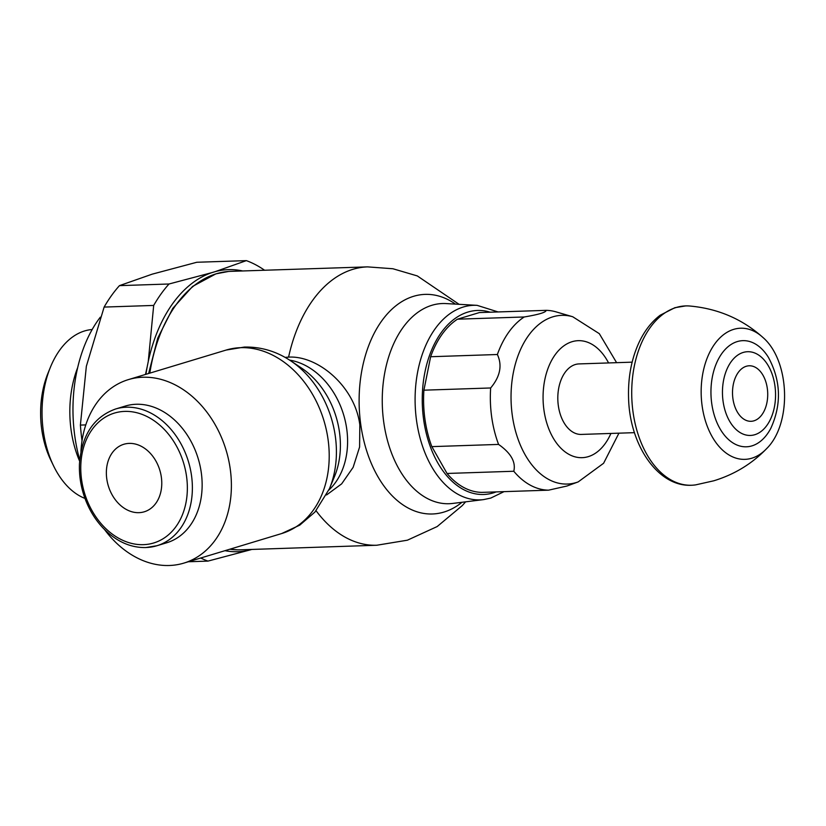 <?xml version="1.0" encoding="UTF-8"?>
<svg xmlns="http://www.w3.org/2000/svg" width="826" height="826" viewBox="0 0 826 826"><rect width="100%" height="100%" fill="white"/><g stroke="black" fill="none" stroke-linecap="round" stroke-linejoin="round"><path stroke-width="1.24" d="M459.08 304.319L417.306 275.925L392.918 268.749L367.56 266.881A139.264 88.217 88.1 0 0 367.56 266.881L230.991 271.341A139.326 88.248 88.1 0 0 228.451 271.475A139.326 88.248 88.1 0 0 216.35 273.767A139.326 88.248 88.1 0 0 149.805 373.135M285.104 357.39L288.584 357.121C318.124 355.376 354.984 386.702 359.826 424.874L359.599 446.99L353.156 467.31L341.665 483.85L326.569 494.95M229.845 549.207A139.326 88.248 88.1 0 0 237.661 549.858A139.326 88.248 88.1 0 0 240.221 549.827L376.801 545.243A139.264 88.217 88.1 0 1 376.77 545.243L407.394 540.194L437.181 526.554L462.292 505.574L465.616 501.826M104.551 529.549A95.847 73.132 -106.8 0 0 183.837 563.115A95.847 73.132 -106.8 0 0 230.227 468.91A95.847 73.132 -106.8 0 0 128.371 379.619A95.847 73.132 -106.8 0 0 80.948 451.492M146.13 547.504A71.428 54.495 -106.8 0 0 156.94 545.728L166.707 542.775A71.428 54.495 -106.8 0 0 201.276 472.586A71.428 54.495 -106.8 0 0 125.376 406.041L115.609 408.994C93.71 416.923 81.66 435.24 79.461 463.944C79.069 474.32 80.504 484.625 83.756 494.867C87.928 507.691 94.35 518.728 103.002 527.969C115.919 541.257 130.167 547.793 145.758 547.566L156.94 545.728A71.428 54.495 -106.8 0 0 191.508 475.528A71.428 54.495 -106.8 0 0 126.409 407.218A71.428 54.495 -106.8 0 0 115.609 408.994M129.197 443.397A35.27 26.907 73.2 0 1 160.719 473.659A35.27 26.907 73.2 0 1 144.271 511.79A35.27 26.907 73.2 0 1 138.933 512.667A35.27 26.907 73.2 0 1 107.411 482.394A35.27 26.907 73.2 0 1 123.859 444.264A35.27 26.907 73.2 0 1 129.197 443.397M53.587 465.905L50.778 460.103A75.538 47.846 -91.9 0 1 41.754 429.582A75.538 47.846 -91.9 0 1 47.908 373.393L50.334 367.425A85.78 54.34 88.1 0 0 43.344 431.234A85.78 54.34 88.1 0 0 53.587 465.905A85.78 54.34 88.1 0 0 84.985 498.419M92.171 329.533A85.78 54.34 88.1 0 0 50.334 367.425M79.626 461.145A85.78 54.34 -91.9 0 1 71.139 430.315A85.78 54.34 -91.9 0 1 77.665 367.653M79.719 459.979A123.446 78.202 -91.9 0 1 74.846 436.469A123.446 78.202 -91.9 0 1 100.318 317.184M145.934 374.312A141.112 89.394 -91.9 0 1 147.152 367.012L148.267 361.468A141.112 89.394 -91.9 0 1 211.766 272.663L215.4 271.568A141.112 89.394 -91.9 0 1 242.658 270.959M251.785 549.435L250.701 549.765A141.112 89.394 -91.9 0 1 224.951 550.684M147.152 367.012L145.49 374.446M85.78 424.905L80.39 425.08L86.348 366.279L104.128 307.076A154.307 97.747 -91.9 0 1 119.45 285.641L152.221 274.149L196.805 262.265L246.365 260.624L215.4 271.568M82.032 440.764A154.307 97.747 -91.9 0 1 80.39 425.08M211.766 272.663L169.01 283.999A154.307 97.747 88.1 0 0 153.688 305.434L148.267 361.468M200.728 558.015A154.307 97.747 88.1 0 0 207.956 561.102L250.701 549.765M264.568 270.236A154.307 97.747 88.1 0 0 246.365 260.624M169.01 283.999L119.45 285.641M104.128 307.076L153.688 305.434M188.369 561.752L207.956 561.102M616.599 362.676L599.315 333.673L572.717 316.75L556.063 311.877A89.941 56.973 88.1 0 0 546.151 310.349L479.41 312.558L457.47 319.187A89.941 56.973 88.1 0 0 430.635 356.729L423.903 390.182A89.941 56.973 88.1 0 0 424.956 419.288A89.941 56.973 88.1 0 0 431.843 446.629L447.042 473.463A89.941 56.973 88.1 0 0 481.816 492.379L548.557 490.169L566.884 486.039L578.179 481.909L603.6 463.262L618.932 433.175M457.47 319.187L524.211 316.977C538.831 314.53 546.141 312.321 546.151 310.349M524.211 316.977A89.941 56.973 88.1 0 0 497.376 354.509L430.635 356.729M423.903 390.182L490.654 387.972C500.195 376.584 502.435 365.422 497.376 354.509M490.654 387.972A89.941 56.973 88.1 0 0 491.697 417.078A89.941 56.973 88.1 0 0 498.584 444.419L431.843 446.629M632.138 362.16L579.005 363.915A35.27 22.343 88.1 0 0 558.345 405.772A35.27 22.343 88.1 0 0 581.339 434.424L634.471 432.659M447.042 473.463L513.782 471.254C516.023 462.064 510.953 453.123 498.584 444.419M513.782 471.254A89.941 56.973 88.1 0 0 548.557 490.169M762.842 337.39A65.605 41.558 88.1 0 1 762.873 337.421C742.347 319.043 717.99 308.583 689.793 306.023A89.714 56.829 88.1 0 0 685.611 305.919A89.714 56.829 88.1 0 0 676.205 307.489A89.714 56.829 88.1 0 0 633.077 412.36A89.714 56.829 88.1 0 0 691.548 485.244A89.714 56.829 88.1 0 0 695.709 484.862L713.757 480.804C734.366 474.506 751.97 463.799 766.549 448.704A65.605 41.558 88.1 0 0 766.549 448.704C792.165 423.717 790.079 360.652 762.842 337.39A65.605 41.558 88.1 0 0 733.684 329.368A65.605 41.558 88.1 0 0 702.152 406.062A65.605 41.558 88.1 0 0 751.794 458.213A65.605 41.558 88.1 0 0 766.528 448.735M711.754 403.656A53.101 33.639 88.1 0 0 751.939 445.875A53.101 33.639 88.1 0 0 770.792 428.364C781.716 404.337 780.931 380.683 768.448 357.431A53.101 33.639 88.1 0 0 737.288 341.582A53.101 33.639 88.1 0 0 711.754 403.656M732.93 398.741A27.774 17.594 88.1 0 0 753.952 420.816A27.774 17.594 88.1 0 0 767.302 388.344A27.774 17.594 88.1 0 0 746.291 366.269A27.774 17.594 88.1 0 0 732.93 398.741M490.2 312.207A92.058 58.316 88.1 0 0 467.898 312.063A92.058 58.316 88.1 0 0 423.645 419.691A92.058 58.316 88.1 0 0 493.318 492.874A92.058 58.316 88.1 0 0 496.147 491.904M498.099 311.939L477.118 305.352A97.344 61.661 88.1 0 0 463.365 307.004A97.344 61.661 88.1 0 0 416.572 420.795A97.344 61.661 88.1 0 0 483.551 499.606L490.758 498.078L504.046 491.635M477.118 305.352L446.05 303.576A100.153 63.437 88.1 0 0 431.915 305.279A100.153 63.437 88.1 0 0 383.77 422.354A100.153 63.437 88.1 0 0 452.669 503.437L483.551 499.606M455.467 304.113A109.858 69.591 88.1 0 0 413.609 296.297A109.858 69.591 88.1 0 0 360.786 424.729A109.858 69.591 88.1 0 0 443.934 512.068A109.858 69.591 88.1 0 0 462.023 502.27M367.56 266.881A139.264 88.217 88.1 0 0 352.95 269.307A139.264 88.217 88.1 0 0 288.584 357.121M316.079 510.747A139.264 88.217 88.1 0 0 376.77 545.243M328.882 490.045A72.481 55.301 -106.8 0 0 346.714 428.839A72.481 55.301 -106.8 0 0 289.606 360.115M334.416 476.736A77.21 58.904 -106.8 0 0 334.53 476.468A77.21 58.904 -106.8 0 0 339.455 432.019A77.21 58.904 -106.8 0 0 301.831 368.293L290.897 360.962C276.565 351.36 261.068 346.724 244.393 347.065L226.19 350.048L128.371 379.619M226.19 350.048A95.847 73.132 -106.8 0 1 240.696 347.674A95.847 73.132 -106.8 0 1 328.046 439.349A95.847 73.132 -106.8 0 1 281.656 533.555L299.745 525.15L314.954 512.037L329.481 488.631A91.128 69.529 -106.8 0 0 335.304 436.169A91.128 69.529 -106.8 0 0 290.897 360.962M124.695 411.4A67.856 51.77 -106.8 0 0 81.588 479.772A67.856 51.77 -106.8 0 0 143.425 544.664A67.856 51.77 -106.8 0 0 186.531 476.292A67.856 51.77 -106.8 0 0 124.695 411.4M572.717 316.75A84.397 53.463 88.1 0 0 552.893 316.812A84.397 53.463 88.1 0 0 512.316 415.478A84.397 53.463 88.1 0 0 576.187 482.57A84.397 53.463 88.1 0 0 578.179 481.909M608.576 362.944A58.532 37.077 88.1 0 0 572.098 341.696A58.532 37.077 88.1 0 0 543.952 410.119A58.532 37.077 88.1 0 0 588.246 456.654A58.532 37.077 88.1 0 0 610.91 433.444M723.091 401.415A41.889 26.535 88.1 0 0 754.788 434.713A41.889 26.535 88.1 0 0 774.922 385.742A41.889 26.535 88.1 0 0 743.224 352.444A41.889 26.535 88.1 0 0 723.091 401.415M228.451 271.475L215.927 273.85L192.644 286.385L172.758 308.387L157.725 338.185L148.639 373.486M229.793 549.228L237.661 549.858M334.53 476.468L329.481 488.631M281.656 533.555L183.837 563.115M685.611 305.919L674.863 307.706L660.222 315.202C651.755 321.613 644.817 330.421 639.417 341.644C631.57 358.339 627.956 377.048 628.565 397.771C629.484 444.873 657.93 487.134 691.548 485.244"/></g></svg>
